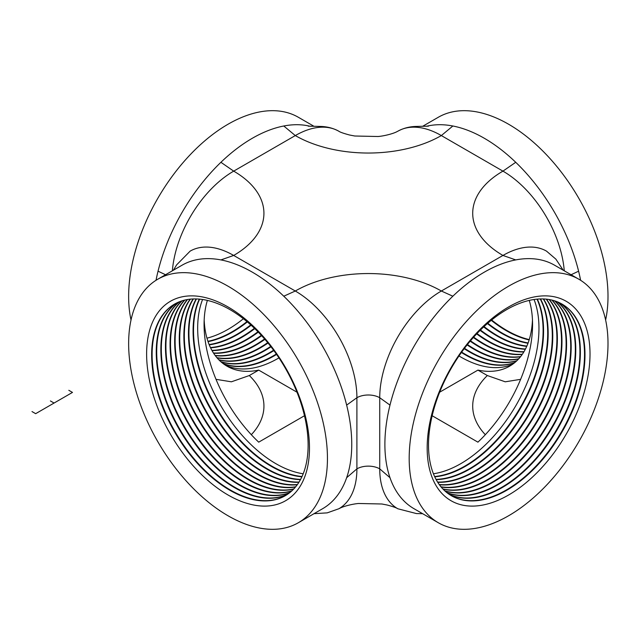 <?xml version="1.0" encoding="UTF-8"?>
<svg xmlns="http://www.w3.org/2000/svg" width="640" height="640" viewBox="0 0 640 640"><rect width="100%" height="100%" fill="white"/><g stroke="black" fill="none" stroke-linecap="round" stroke-linejoin="round"><path stroke-width="0.96" d="M314.008 126.312L298.336 117.264A140.584 81.168 120 0 0 190 154.928A140.584 81.168 120 0 0 128.64 296.408A140.584 81.168 120 0 0 131.016 320M128.64 343.592A140.584 81.168 60 0 1 157.752 279.24A140.584 81.168 60 0 1 266.088 316.904A140.584 81.168 60 0 1 327.448 458.376A140.584 81.168 60 0 1 298.336 522.736A140.584 81.168 60 0 1 190 485.072A140.584 81.168 60 0 1 128.64 343.592M409.184 458.376A140.584 81.168 -60 0 1 470.552 316.904A140.584 81.168 -60 0 1 578.88 279.24A140.584 81.168 -60 0 1 608 343.592A140.584 81.168 -60 0 1 546.632 485.072A140.584 81.168 -60 0 1 438.304 522.736A140.584 81.168 -60 0 1 409.184 458.376M605.616 320A140.584 81.168 -120 0 0 608 296.408A140.584 81.168 -120 0 0 546.632 154.928A140.584 81.168 -120 0 0 438.304 117.264L422.632 126.312M202.584 299.504A110.64 63.88 -120 0 0 197.672 328.184A110.64 63.88 -120 0 0 275.904 463.696A110.64 63.88 -120 0 0 303.208 473.776M278.952 357.88A110.64 63.88 -60 0 1 278.208 358.312A110.64 63.88 -60 0 1 224.976 364.912M296.984 392.2L258.712 370.104A110.64 63.88 -60 0 1 226.992 366.168A110.64 63.88 -60 0 1 204.176 320M433.432 473.776A110.64 63.88 120 0 0 460.728 463.696A110.64 63.88 120 0 0 538.968 328.184A110.64 63.88 120 0 0 534.048 299.504M512.76 364.152A110.64 63.88 60 0 1 460.728 356.984A110.64 63.88 60 0 1 458.984 355.96M246.944 321.608A110.64 63.88 -60 0 1 232.184 331.744A110.64 63.88 -60 0 1 207.928 341.296M206.968 338.184A110.64 63.88 120 0 0 243.392 318.736M208.048 341.632A110.64 63.88 120 0 0 232.648 332.008A110.64 63.88 120 0 0 247.328 321.928M250.744 324.896A110.64 63.88 -60 0 1 236.792 334.4A110.64 63.88 -60 0 1 209.128 344.536M209.256 344.848A110.64 63.88 120 0 0 237.248 334.672A110.64 63.88 120 0 0 251.12 325.232M254.4 328.288A110.64 63.88 -60 0 1 241.392 337.056A110.64 63.88 -60 0 1 210.456 347.56M210.592 347.848A110.64 63.88 120 0 0 241.848 337.328A110.64 63.88 120 0 0 254.76 328.632M257.928 331.768A110.64 63.88 -60 0 1 245.992 339.72A110.64 63.88 -60 0 1 211.896 350.368M212.048 350.64A110.64 63.88 120 0 0 246.456 339.984A110.64 63.88 120 0 0 258.272 332.128M261.312 335.336A110.64 63.88 -60 0 1 250.592 342.376A110.64 63.88 -60 0 1 213.456 352.984M213.616 353.24A110.64 63.88 120 0 0 251.056 342.64A110.64 63.88 120 0 0 261.64 335.696M264.568 338.968A110.64 63.88 -60 0 1 255.2 345.032A110.64 63.88 -60 0 1 215.12 355.416M215.296 355.648A110.64 63.88 120 0 0 255.656 345.296A110.64 63.88 120 0 0 264.888 339.336M267.696 342.664A110.64 63.88 -60 0 1 259.8 347.688A110.64 63.88 -60 0 1 216.896 357.664M217.072 357.88A110.64 63.88 120 0 0 260.264 347.952A110.64 63.88 120 0 0 268.008 343.04M270.704 346.416A110.64 63.88 -60 0 1 264.4 350.344A110.64 63.88 -60 0 1 218.768 359.728M218.96 359.928A110.64 63.88 120 0 0 264.864 350.608A110.64 63.88 120 0 0 270.992 346.792M273.576 350.208A110.64 63.88 -60 0 1 269.008 353A110.64 63.88 -60 0 1 220.736 361.624M220.944 361.808A110.64 63.88 120 0 0 269.464 353.264A110.64 63.88 120 0 0 273.856 350.592M276.328 354.032A110.64 63.88 -60 0 1 273.608 355.656A110.64 63.88 -60 0 1 222.808 363.352M223.024 363.52A110.64 63.88 120 0 0 274.064 355.928A110.64 63.88 120 0 0 276.592 354.416M529.256 339.592A110.64 63.88 60 0 1 506.752 330.416A110.64 63.88 60 0 1 491.648 320M491.256 320.32A110.64 63.88 -120 0 0 506.296 330.68A110.64 63.88 -120 0 0 529.144 339.936M528.12 342.944A110.64 63.88 60 0 1 502.152 333.072A110.64 63.88 60 0 1 487.776 323.24M487.4 323.568A110.64 63.88 -120 0 0 501.688 333.336A110.64 63.88 -120 0 0 528 343.272M526.864 346.072A110.64 63.88 60 0 1 497.544 335.728A110.64 63.88 60 0 1 484.048 326.584M483.68 326.92A110.64 63.88 -120 0 0 497.088 336A110.64 63.88 -120 0 0 526.728 346.376M525.48 348.992A110.64 63.88 60 0 1 492.944 338.392A110.64 63.88 60 0 1 480.456 330.016M480.104 330.368A110.64 63.88 -120 0 0 492.488 338.656A110.64 63.88 -120 0 0 525.328 349.272M523.976 351.704A110.64 63.88 60 0 1 488.344 341.048A110.64 63.88 60 0 1 477 333.544M476.664 333.904A110.64 63.88 -120 0 0 487.88 341.312A110.64 63.88 -120 0 0 523.816 351.968M522.36 354.224A110.64 63.88 60 0 1 483.744 343.704A110.64 63.88 60 0 1 473.68 337.144M473.36 337.504A110.64 63.88 -120 0 0 483.28 343.968A110.64 63.88 -120 0 0 522.2 354.464M520.64 356.56A110.64 63.88 60 0 1 479.136 346.36A110.64 63.88 60 0 1 470.488 340.808M470.176 341.184A110.64 63.88 -120 0 0 478.68 346.624A110.64 63.88 -120 0 0 520.464 356.784M518.824 358.72A110.64 63.88 60 0 1 474.536 349.016A110.64 63.88 60 0 1 467.424 344.536M467.12 344.912A110.64 63.88 -120 0 0 474.08 349.28A110.64 63.88 -120 0 0 518.632 358.928M516.896 360.704A110.64 63.88 60 0 1 469.936 351.672A110.64 63.88 60 0 1 464.48 348.304M464.2 348.688A110.64 63.88 -120 0 0 469.472 351.936A110.64 63.88 -120 0 0 516.696 360.888M514.872 362.512A110.64 63.88 60 0 1 465.336 354.328A110.64 63.88 60 0 1 461.672 352.12M461.4 352.496A110.64 63.88 -120 0 0 464.872 354.592A110.64 63.88 -120 0 0 514.664 362.688M561.84 303.968A110.64 63.88 -60 0 1 584.528 354.488A110.64 63.88 -60 0 1 506.296 490A110.64 63.88 -60 0 1 451.2 495.608M428.512 445.096A110.64 63.88 120 0 0 451.432 495.744A110.64 63.88 120 0 0 506.752 490.264A110.64 63.88 120 0 0 584.992 354.752A110.64 63.88 120 0 0 562.072 304.104A110.64 63.88 120 0 0 506.752 309.584A110.64 63.88 120 0 0 428.512 445.096M559.488 302.744A110.64 63.88 -60 0 1 579.928 351.832A110.64 63.88 -60 0 1 501.688 487.344A110.64 63.88 -60 0 1 448.96 494.184M449.176 494.336A110.64 63.88 120 0 0 502.152 487.608A110.64 63.88 120 0 0 580.384 352.096A110.64 63.88 120 0 0 559.728 302.856M557.032 301.68A110.64 63.88 -60 0 1 575.328 349.176A110.64 63.88 -60 0 1 497.088 484.688A110.64 63.88 -60 0 1 446.808 492.584M447.024 492.752A110.64 63.88 120 0 0 497.544 484.952A110.64 63.88 120 0 0 575.784 349.44A110.64 63.88 120 0 0 557.28 301.776M554.48 300.784A110.64 63.88 -60 0 1 570.72 346.52A110.64 63.88 -60 0 1 492.488 482.024A110.64 63.88 -60 0 1 444.76 490.824M444.96 491.008A110.64 63.88 120 0 0 492.944 482.296A110.64 63.88 120 0 0 571.184 346.784A110.64 63.88 120 0 0 554.736 300.864M551.832 300.056A110.64 63.88 -60 0 1 566.12 343.864A110.64 63.88 -60 0 1 487.88 479.368A110.64 63.88 -60 0 1 442.808 488.896M443 489.096A110.64 63.88 120 0 0 488.344 479.64A110.64 63.88 120 0 0 566.584 344.128A110.64 63.88 120 0 0 552.096 300.128M549.08 299.512A110.64 63.88 -60 0 1 561.52 341.2A110.64 63.88 -60 0 1 483.28 476.712A110.64 63.88 -60 0 1 440.952 486.784M441.136 487.008A110.64 63.88 120 0 0 483.744 476.976A110.64 63.88 120 0 0 561.976 341.472A110.64 63.88 120 0 0 549.36 299.552M546.224 299.136A110.64 63.88 -60 0 1 556.912 338.544A110.64 63.88 -60 0 1 478.68 474.056A110.64 63.88 -60 0 1 439.208 484.504M439.376 484.744A110.64 63.88 120 0 0 479.136 474.32A110.64 63.88 120 0 0 557.376 338.808A110.64 63.88 120 0 0 546.52 299.168M543.272 298.944A110.64 63.88 -60 0 1 552.312 335.888A110.64 63.88 -60 0 1 474.08 471.4A110.64 63.88 -60 0 1 437.56 482.04M437.72 482.296A110.64 63.88 120 0 0 474.536 471.664A110.64 63.88 120 0 0 552.776 336.152A110.64 63.88 120 0 0 543.568 298.952M540.2 298.944A110.64 63.88 -60 0 1 547.712 333.232A110.64 63.88 -60 0 1 469.472 468.744A110.64 63.88 -60 0 1 436.024 479.384M436.176 479.656A110.64 63.88 120 0 0 469.936 469.008A110.64 63.88 120 0 0 548.168 333.496A110.64 63.88 120 0 0 540.512 298.936M537.016 299.144A110.64 63.88 -60 0 1 543.112 330.576A110.64 63.88 -60 0 1 464.872 466.088A110.64 63.88 -60 0 1 434.608 476.528M434.744 476.824A110.64 63.88 120 0 0 465.336 466.352A110.64 63.88 120 0 0 543.568 330.84A110.64 63.88 120 0 0 537.344 299.112M427.168 448A115.152 66.48 -60 0 1 508.592 306.968A115.152 66.48 -60 0 1 590.016 353.976A115.152 66.48 -60 0 1 508.592 495.008A115.152 66.48 -60 0 1 427.168 448M308.12 445.096A110.64 63.88 -120 0 0 229.888 309.584A110.64 63.88 -120 0 0 174.568 304.104A110.64 63.88 -120 0 0 151.648 354.752A110.64 63.88 -120 0 0 229.888 490.264A110.64 63.88 -120 0 0 285.208 495.744A110.64 63.88 -120 0 0 308.12 445.096M285.44 495.608A110.64 63.88 60 0 1 230.344 490A110.64 63.88 60 0 1 152.112 354.488A110.64 63.88 60 0 1 174.792 303.968M176.912 302.856A110.64 63.88 -120 0 0 156.248 352.096A110.64 63.88 -120 0 0 234.488 487.608A110.64 63.88 -120 0 0 287.464 494.336M287.68 494.184A110.64 63.88 60 0 1 234.952 487.344A110.64 63.88 60 0 1 156.712 351.832A110.64 63.88 60 0 1 177.152 302.744M179.36 301.776A110.64 63.88 -120 0 0 160.856 349.44A110.64 63.88 -120 0 0 239.088 484.952A110.64 63.88 -120 0 0 289.616 492.752M289.832 492.584A110.64 63.88 60 0 1 239.552 484.688A110.64 63.88 60 0 1 161.312 349.176A110.64 63.88 60 0 1 179.608 301.68M181.904 300.864A110.64 63.88 -120 0 0 165.456 346.784A110.64 63.88 -120 0 0 243.696 482.296A110.64 63.88 -120 0 0 291.68 491.008M291.88 490.824A110.64 63.88 60 0 1 244.152 482.024A110.64 63.88 60 0 1 165.912 346.52A110.64 63.88 60 0 1 182.16 300.784M184.536 300.128A110.64 63.88 -120 0 0 170.056 344.128A110.64 63.88 -120 0 0 248.296 479.64A110.64 63.88 -120 0 0 293.64 489.096M293.832 488.896A110.64 63.88 60 0 1 248.752 479.368A110.64 63.88 60 0 1 170.52 343.864A110.64 63.88 60 0 1 184.808 300.056M187.28 299.552A110.64 63.88 -120 0 0 174.656 341.472A110.64 63.88 -120 0 0 252.896 476.976A110.64 63.88 -120 0 0 295.504 487.008M295.68 486.784A110.64 63.88 60 0 1 253.36 476.712A110.64 63.88 60 0 1 175.12 341.2A110.64 63.88 60 0 1 187.56 299.512M190.12 299.168A110.64 63.88 -120 0 0 179.264 338.808A110.64 63.88 -120 0 0 257.496 474.32A110.64 63.88 -120 0 0 297.264 484.744M297.432 484.504A110.64 63.88 60 0 1 257.96 474.056A110.64 63.88 60 0 1 179.72 338.544A110.64 63.88 60 0 1 190.408 299.136M193.072 298.952A110.64 63.88 -120 0 0 183.864 336.152A110.64 63.88 -120 0 0 262.104 471.664A110.64 63.88 -120 0 0 298.92 482.296M299.08 482.04A110.64 63.88 60 0 1 262.56 471.4A110.64 63.88 60 0 1 184.328 335.888A110.64 63.88 60 0 1 193.368 298.944M196.128 298.936A110.64 63.88 -120 0 0 188.464 333.496A110.64 63.88 -120 0 0 266.704 469.008A110.64 63.88 -120 0 0 300.464 479.656M300.608 479.384A110.64 63.88 60 0 1 267.16 468.744A110.64 63.88 60 0 1 188.928 333.232A110.64 63.88 60 0 1 196.44 298.944M199.296 299.112A110.64 63.88 -120 0 0 193.072 330.84A110.64 63.88 -120 0 0 271.304 466.352A110.64 63.88 -120 0 0 301.896 476.824M302.032 476.528A110.64 63.88 60 0 1 271.768 466.088A110.64 63.88 60 0 1 193.528 330.576A110.64 63.88 60 0 1 199.624 299.144M219.904 413.44A115.2 66.512 60 0 1 213.192 401.816M215.296 416.096A115.2 66.512 60 0 1 208.592 404.472M210.696 418.752A115.2 66.512 60 0 1 203.984 407.128M206.096 421.408A115.2 66.512 60 0 1 199.384 409.784M201.488 424.064A115.2 66.512 60 0 1 194.784 412.44M196.888 426.72A115.2 66.512 60 0 1 190.176 415.104M192.288 429.376A115.2 66.512 60 0 1 185.576 417.76M187.688 432.032A115.2 66.512 60 0 1 180.976 420.416M183.08 434.696A115.2 66.512 60 0 1 176.376 423.072M178.48 437.352A115.2 66.512 60 0 1 171.768 425.728M309.472 448A115.152 66.48 60 0 1 228.048 495.008A115.152 66.48 60 0 1 146.616 353.976A115.152 66.48 60 0 1 228.048 306.968A115.152 66.48 60 0 1 309.472 448M564.864 425.728A115.2 66.512 -60 0 1 558.16 437.352M560.264 423.072A115.2 66.512 -60 0 1 553.552 434.696M555.664 420.416A115.2 66.512 -60 0 1 548.952 432.032M551.064 417.76A115.2 66.512 -60 0 1 544.352 429.376M546.456 415.104A115.2 66.512 -60 0 1 539.752 426.72M541.856 412.44A115.2 66.512 -60 0 1 535.144 424.064M537.256 409.784A115.2 66.512 -60 0 1 530.544 421.408M532.656 407.128A115.2 66.512 -60 0 1 525.944 418.752M528.048 404.472A115.2 66.512 -60 0 1 521.344 416.096M523.448 401.816A115.2 66.512 -60 0 1 516.736 413.44M532.464 320A110.64 63.88 60 0 1 509.648 366.168A110.64 63.88 60 0 1 477.928 370.104L439.656 392.2M432.16 415.736L477.928 442.16A110.64 63.88 120 0 0 529.256 300.408M477.928 370.104L487.336 375.536L505.232 381.808L520.624 379.336M207.384 300.408A110.64 63.88 -120 0 0 258.712 442.16L304.48 415.736M216.016 379.336L231.408 381.808L249.304 375.536L258.712 370.104M32 411.56L35.664 413.672L72.48 392.416L68.816 390.304M54.072 403.048L50.408 400.936M156.024 280.288A140.584 81.168 -60 0 1 158.04 271.192A140.584 81.168 -60 0 1 160.272 262.928A140.584 81.168 -60 0 1 214.872 168.36A140.584 81.168 -60 0 1 220.912 162.296A140.584 81.168 -60 0 1 283.776 126A140.584 81.168 -60 0 1 289.824 125.088A140.584 81.168 -60 0 1 310.048 126.264M298.336 522.736L322.632 508.704A140.584 81.168 -120 0 0 344.416 483.392A140.584 81.168 -120 0 0 346.648 477.704A140.584 81.168 -120 0 0 351.752 444.352A140.584 81.168 -120 0 0 346.648 405.104A140.584 81.168 -120 0 0 344.416 396.84A140.584 81.168 -120 0 0 289.824 302.28A140.584 81.168 -120 0 0 283.776 296.208A140.584 81.168 -120 0 0 220.912 259.912A140.584 81.168 -120 0 0 214.872 259.008A140.584 81.168 -120 0 0 182.056 265.208L157.752 279.24M578.88 279.24L554.584 265.208A140.584 81.168 120 0 0 521.768 259.008A140.584 81.168 120 0 0 515.728 259.912A140.584 81.168 120 0 0 452.856 296.208A140.584 81.168 120 0 0 446.816 302.28A140.584 81.168 120 0 0 392.224 396.84A140.584 81.168 120 0 0 389.992 405.104A140.584 81.168 120 0 0 384.888 444.352A140.584 81.168 120 0 0 389.992 477.704A140.584 81.168 120 0 0 392.224 483.392A140.584 81.168 120 0 0 414 508.704L438.304 522.736M426.584 126.264A140.584 81.168 60 0 1 446.816 125.088A140.584 81.168 60 0 1 452.856 126A140.584 81.168 60 0 1 515.728 162.296A140.584 81.168 60 0 1 521.768 168.36A140.584 81.168 60 0 1 576.368 262.928A140.584 81.168 60 0 1 578.6 271.192A140.584 81.168 60 0 1 580.616 280.288M485.328 434.696A103.264 59.624 180 0 1 487.336 375.536M249.304 375.536A103.264 59.624 180 0 1 251.312 434.696M578.6 271.192L571.08 274.736M515.728 162.296L502.944 171.136A103.264 59.624 0 0 0 502.944 255.448L441.344 291.016A103.264 59.624 0 0 0 295.296 291.016A87.128 50.304 60 0 1 302.024 295.328A87.128 50.304 60 0 1 356.896 396.368A87.128 50.304 60 0 1 356.904 397.728A16.144 9.32 180 0 1 379.736 397.728A87.128 50.304 -60 0 1 379.744 396.368A87.128 50.304 -60 0 1 434.616 295.328A87.128 50.304 -60 0 1 441.344 291.016L452.856 296.208M564.264 270.8A87.128 50.304 -120 0 0 509.672 175.44A87.128 50.304 -120 0 0 502.944 171.136L441.344 135.568A87.128 50.304 -120 0 0 434.616 132.104A87.128 50.304 -120 0 0 397.776 131.248L396.152 132.072C391.96 134.032 383.752 136.04 378.112 136.512L354.744 136.008L349.464 134.984C343.448 133.352 339.912 132.104 338.864 131.248A87.128 50.304 120 0 0 302.024 132.104A87.128 50.304 120 0 0 295.296 135.568A103.264 59.624 0 0 0 441.344 135.568L452.856 126M389.992 405.104L379.736 397.728L379.736 468.864A16.144 9.32 0 0 0 356.904 468.864L356.904 397.728L346.648 405.104M515.728 259.912L502.944 255.448A87.128 50.304 -60 0 1 509.672 251.992A87.128 50.304 -60 0 1 546.512 251.136L546.304 251.016M389.992 477.704L379.736 468.864A87.128 50.304 -60 0 0 379.744 470.216A87.128 50.304 -60 0 0 397.776 508.752L416.472 513.576L422.632 513.688M283.776 296.208L295.296 291.016L233.688 255.448A103.264 59.624 0 0 0 233.688 171.136A87.128 50.304 120 0 0 226.968 175.44A87.128 50.304 120 0 0 172.368 270.8M346.648 477.704L356.904 468.864A87.128 50.304 60 0 1 356.896 470.216A87.128 50.304 60 0 1 338.864 508.752L340.48 507.928C344.68 505.968 352.88 503.96 358.528 503.488L381.888 503.992L387.168 505.016C393.192 506.648 396.728 507.896 397.776 508.752M220.912 259.912L233.688 255.448A87.128 50.304 60 0 0 226.968 251.992A87.128 50.304 60 0 0 190.128 251.136L176.6 264.904L173.432 270.192M220.912 162.296L233.688 171.136L295.296 135.568L283.776 126M158.04 271.192L165.552 274.736M428.392 126.168L416.472 126.424C409.608 126.552 403.376 128.168 397.776 131.248M563.208 270.192L555.888 259.16L546.512 251.136M314.008 513.688L327.208 512.864L338.864 508.752M308.24 126.168L320.168 126.424C327.024 126.552 333.256 128.168 338.864 131.248"/></g></svg>
